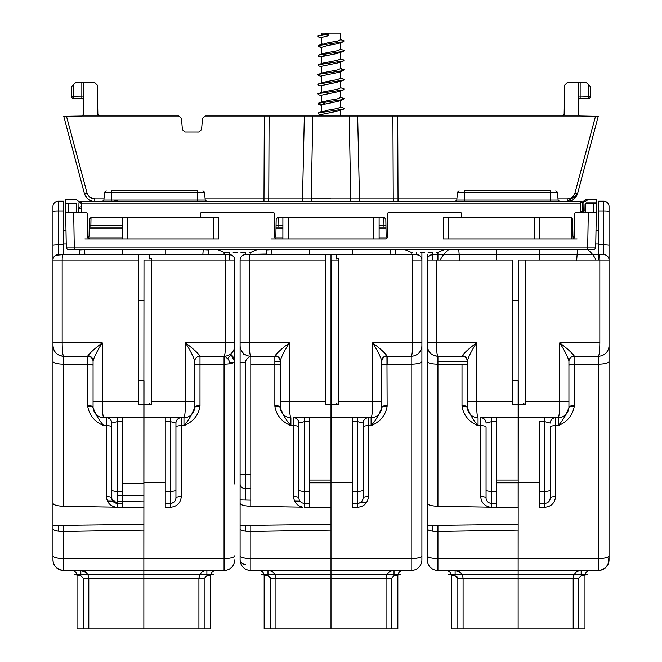 <?xml version="1.0" encoding="UTF-8"?>
<svg xmlns="http://www.w3.org/2000/svg" width="662" height="662" viewBox="0 0 662 662"><rect width="100%" height="100%" fill="white"/><g stroke="black" fill="none" stroke-linecap="round" stroke-linejoin="round"><path stroke-width="0.99" d="M587.649 574.74L518.139 574.74L587.649 574.74M609.04 360.153L609.04 368.817L609.04 360.153M518.28 380.642L518.139 570.462L598.34 570.462A10.691 10.691 0 0 0 609.04 559.762L609.04 206.519A5.346 5.346 0 0 0 603.686 201.174L598.34 201.174L598.34 254.647L603.686 254.647A5.346 5.346 0 0 1 609.04 259.992L609.04 206.519A5.346 5.346 0 0 0 603.686 201.174A5.346 5.346 0 0 1 609.04 206.519A5.346 5.346 0 0 0 603.686 201.174A5.346 5.346 0 0 1 609.04 206.519A5.346 5.346 0 0 0 603.686 201.174L603.686 210.938A5.346 0.463 0 0 1 609.04 211.401M598.34 230.583L595.999 230.583M595.767 243.947L598.34 243.947M518.139 482.615L539.53 482.615M545.099 503.269L544.876 503.269A5.346 5.346 0 0 0 550.221 497.923L550.221 427.031A5.346 1.382 -0 0 1 555.567 425.649A5.346 1.382 -0 0 0 550.221 427.031L550.221 497.923A5.346 1.382 0 0 1 555.567 496.541C554.888 502.988 551.322 506.554 544.876 507.233L539.53 507.233L539.53 491.386L539.53 507.233L544.876 507.233C551.322 506.554 554.888 502.988 555.567 496.541L555.567 425.649L558.24 425.649C567.301 421.843 572.638 415.422 574.268 406.377L574.285 405.64A5.346 1.382 0 0 0 568.931 407.031L568.931 360.922C567.549 356.322 564.487 350.306 559.729 342.866L559.729 401.685C559.638 411.359 559.142 416.704 558.24 417.722A10.691 10.691 0 0 0 568.931 407.031L568.931 401.685L525.76 401.685L525.76 259.992L599.83 259.992L599.83 342.866C599.739 350.926 599.242 355.386 598.34 356.23A10.691 10.691 0 0 0 609.04 345.539L609.04 259.992A5.346 5.346 0 0 0 603.686 254.647L518.139 254.647L598.34 254.647L598.34 259.992L598.34 254.647M544.876 417.722L544.876 491.386L539.53 491.386L539.53 421.686L544.876 421.686L544.876 491.386A5.346 1.382 0 0 0 550.221 489.996A5.346 1.382 0 0 1 544.876 491.386L544.876 503.269L539.53 503.269M544.876 421.686L550.221 423.068A5.346 5.346 0 0 1 555.567 417.722A5.346 5.346 0 0 0 550.221 423.068L544.876 421.686M539.53 421.686L539.53 491.386M523.485 403.696L525.719 404.358L525.76 401.685M518.28 404.358L525.711 404.358L525.711 259.992L518.28 259.992L518.139 417.722L558.24 417.722L555.567 417.722L555.567 425.649L558.24 425.649C563.064 420.064 566.622 414.023 568.923 407.511C566.622 414.023 563.064 420.064 558.24 425.649L558.24 417.722M574.285 405.64L574.086 355.767C571.678 352.532 566.887 348.229 559.729 342.866L599.83 342.866C599.739 350.926 599.242 355.386 598.34 356.23L598.34 558.571L518.139 558.571L518.139 578.48L573.201 578.48C573.664 573.606 576.321 570.934 581.162 570.462L581.162 575.808L578.439 578.48L578.439 628.9L573.201 628.9L573.201 578.48L578.439 578.48L578.439 628.9L584.976 628.9L578.439 628.9M574.285 356.23A5.346 5.346 0 0 0 568.931 361.576A5.346 5.346 0 0 1 574.285 356.23L598.34 356.23M609.04 484.021L609.04 559.762C608.353 566.217 604.795 569.775 598.34 570.462L598.34 558.571A10.691 2.764 0 0 0 609.04 555.799L609.04 527.837M456.722 576.321L457.839 578.48L455.117 575.808L455.117 570.462L460.744 572.804L455.117 570.462C459.949 570.925 462.606 573.598 463.086 578.48L463.086 628.9L518.139 628.9L518.139 578.48L518.139 628.9L573.201 628.9M584.976 575.808L584.976 628.9L584.976 575.808C585.316 572.58 587.095 570.801 590.322 570.462C587.095 570.801 585.316 572.58 584.976 575.808L581.162 575.808M598.34 258.122L598.34 259.992L598.34 258.122M609.04 506.149L609.04 361.394A10.691 2.764 0 0 1 598.34 364.158L574.285 364.158A5.346 1.382 0 0 0 568.931 365.54M574.268 406.377A5.346 1.382 2.6 0 0 568.923 407.511M598.34 210.938L603.686 210.938L603.686 254.647A5.346 5.346 0 0 1 609.04 259.992A5.346 5.346 0 0 0 603.686 254.647A5.346 5.346 0 0 1 609.04 259.992L599.83 259.992A5.346 0.745 90 0 0 599.085 254.647M451.194 574.74L448.629 574.74L451.194 574.74M427.247 555.799A10.691 2.764 180 0 0 437.938 558.571L437.938 525.297L437.938 531.437L437.938 525.297L437.938 531.437L518.139 530.08L518.139 558.571L437.938 558.571L437.938 570.462A10.691 10.691 0 0 1 427.247 559.762L427.247 528.847C427.925 530.502 431.492 531.371 437.938 531.437L437.938 570.462A10.691 10.691 0 0 1 427.247 559.762L427.247 497.766M512.793 380.642L518.139 380.642L518.139 480.033L496.757 480.033M432.592 259.992L432.592 254.647L518.139 254.647L437.938 254.647L437.938 252.239M443.904 254.2L437.938 254.299M427.247 254.489L427.247 259.992C427.156 257.137 428.935 255.358 432.592 254.647A5.346 5.346 0 0 0 427.247 259.992L436.448 259.992L436.448 342.866C436.539 350.926 437.036 355.386 437.938 356.23A10.691 10.691 0 0 1 427.247 345.539L427.247 259.992A5.346 5.346 0 0 1 432.592 254.647A5.346 5.346 0 0 0 427.247 259.992M496.757 417.722L496.757 421.686L491.403 421.686L491.403 491.386L496.757 491.386L496.757 417.722M491.187 503.269L496.757 503.269L496.757 491.386L496.757 507.233L491.403 507.166L491.403 503.269A5.346 5.346 0 0 1 486.057 497.923L486.057 427.031A5.346 1.382 180 0 0 480.711 425.649L478.038 425.649C468.986 421.843 463.64 415.422 462.018 406.377L462.002 405.64A5.346 1.382 180 0 1 467.347 407.031L467.347 360.922C468.729 356.322 471.799 350.306 476.549 342.866L476.549 401.685C476.648 411.359 477.145 416.704 478.038 417.722A10.691 10.691 0 0 1 467.347 407.031L467.347 401.685L512.793 401.685L512.793 404.358L518.139 404.358L518.139 417.722L480.711 417.722A5.346 5.346 0 0 1 486.057 423.068L491.403 421.686L491.403 491.386L496.757 491.386M436.448 259.992L512.793 259.992L512.793 401.685M462.002 405.64L462.002 364.158L437.938 364.158L437.938 356.23L462.002 356.23C465.552 357.033 465.552 357.033 462.002 356.23L462.192 355.767C464.608 352.532 469.391 348.229 476.549 342.866L427.247 342.866L427.247 362.693M496.757 482.797L518.139 482.797L518.139 507.622L490.046 507.15C484.319 505.917 481.208 502.375 480.711 496.541C481.208 502.375 484.319 505.917 490.046 507.15L437.938 506.273C431.492 505.983 427.925 504.998 427.247 503.319L427.247 345.539M463.086 628.9L457.839 628.9L457.839 578.48L518.139 578.48L518.139 570.462L437.938 570.462M518.139 524.304L427.247 525.429L427.247 559.762M457.839 628.9L451.302 628.9L451.302 575.808L451.302 628.9M445.956 570.462C449.184 570.801 450.963 572.58 451.302 575.808C450.963 572.58 449.184 570.801 445.956 570.462M486.057 497.923A5.346 1.382 180 0 0 480.711 496.541A5.346 1.382 180 0 1 486.057 497.923L486.065 498.147M462.002 364.158A5.346 1.382 180 0 1 467.347 365.54M462.002 356.23A5.346 5.346 0 0 1 467.347 361.576A5.346 5.346 0 0 0 462.002 356.23M462.192 355.767A5.346 5.164 180 0 1 467.347 360.922M427.247 360.608L427.247 369.545M427.247 353.591L427.247 351.712M427.247 365.441L427.247 361.394A10.691 2.764 180 0 0 437.938 364.158L437.938 506.273M427.247 355.453L427.247 361.766M427.247 364.555L427.247 359.987L427.247 364.555M427.247 359.905L427.247 362.768L427.247 359.905M427.247 450.499L427.247 449.018M427.247 448.894L427.247 446.353M427.247 474.935L427.247 482.424L427.247 474.935M427.247 468.514L427.247 472.254M427.247 477.252L427.247 474.629M427.247 392.194L427.247 389.57L427.247 392.194M427.247 493.463L427.247 499.901L427.247 493.463M437.938 356.247C431.442 355.618 427.875 352.052 427.247 345.547M437.938 254.647L437.938 259.992L437.938 254.647L437.938 259.992L437.938 254.647L432.592 254.647L432.592 252.28M432.592 531.156L432.592 525.363M448.629 574.74L518.139 574.74L448.629 574.74M411.201 254.647L411.201 252.239L411.201 254.647L416.547 254.647A5.346 5.346 0 0 1 421.893 259.992L421.893 252.321L421.893 259.992C421.984 257.137 420.204 255.358 416.547 254.647A5.346 5.346 0 0 1 421.893 259.992L421.893 362.693M336.346 403.696L338.58 404.358L338.572 259.992L331.141 259.992L331 480.033L331 404.358L331 417.722L371.101 417.722A10.691 10.691 0 0 0 381.792 407.031L381.792 360.922C380.41 356.322 377.348 350.306 372.59 342.866L372.59 401.685C372.499 411.359 372.003 416.704 371.101 417.722L368.428 417.722A5.346 5.346 0 0 0 363.082 423.068L363.082 497.923L363.082 423.068L357.737 421.686L363.082 423.068M416.547 252.28L416.547 254.647L411.946 254.647A5.346 0.745 90 0 1 412.691 259.992L421.893 259.992A5.346 5.346 0 0 0 416.547 254.647L331 254.647L336.346 254.705L336.346 258.834L338.572 258.395L338.621 259.992L338.58 404.358L331.141 404.358M352.391 503.269L352.391 491.386L352.391 507.233L357.737 507.233C364.183 506.554 367.749 502.988 368.428 496.541A5.346 1.382 0 0 0 363.082 497.923C362.743 501.151 360.955 502.93 357.737 503.269L352.391 503.269L352.391 507.233L357.737 507.233C364.183 506.554 367.749 502.988 368.428 496.541L368.428 425.649L371.101 425.649C380.154 421.843 385.499 415.422 387.129 406.377L386.947 355.767C384.531 352.532 379.748 348.229 372.59 342.866L412.691 342.866C412.6 350.926 412.103 355.386 411.201 356.23A10.691 10.691 0 0 0 421.893 345.539L421.893 342.866L412.691 342.866L412.691 259.992L421.893 259.992M386.947 355.767A5.346 5.164 0 0 0 381.792 360.922M421.893 361.394A10.691 2.764 0 0 1 411.201 364.158L387.146 364.158A5.346 1.382 0 0 0 381.792 365.54A5.346 1.382 0 0 1 387.146 364.158L387.146 356.23L411.201 356.23L411.201 558.571A10.691 2.764 0 0 0 421.893 555.799L421.893 345.539M421.893 365.656L421.893 364.729M421.893 362.718L421.893 368.817M309.609 480.033L331 480.033L331 570.462L411.201 570.462A10.691 10.691 0 0 0 421.893 559.762L421.893 555.799A10.691 2.764 0 0 1 411.201 558.571L411.201 570.462A10.691 10.691 0 0 0 421.893 559.762L421.893 555.799M421.893 368.486L421.893 365.714M387.146 356.23A5.346 5.346 0 0 0 381.792 361.576A5.346 5.346 0 0 1 387.146 356.23A5.346 5.346 0 0 0 381.792 361.576M338.621 401.685L381.792 401.685L381.792 407.031A5.346 1.382 0 0 1 387.146 405.64M331 482.615L352.391 482.615M368.428 417.722L368.428 425.649A5.346 1.382 -0 0 0 363.082 427.031A5.346 1.382 -0 0 1 368.428 425.649L371.101 425.649C380.154 421.843 385.499 415.422 387.129 406.377A5.346 1.382 2.6 0 0 381.784 407.511C379.483 414.023 375.925 420.064 371.101 425.649L371.101 417.722M352.391 491.386L352.391 421.686L357.737 421.686L357.737 491.386L352.391 491.386L352.391 421.686L357.737 421.686L357.737 417.722M363.082 489.996A5.346 1.382 0 0 1 357.737 491.386L357.737 503.269A5.346 5.346 0 0 0 363.082 497.923L362.933 499.181M386.054 628.9L275.946 628.9L331 628.9L331 570.462L250.799 570.462A10.691 10.691 0 0 1 240.107 559.762L240.107 528.847C240.786 530.502 244.344 531.371 250.799 531.437L250.799 525.297L250.799 531.437L250.799 525.297L250.799 531.437L250.799 525.297L250.799 531.437L331 530.08L331 578.48L386.054 578.48C386.525 573.606 389.182 570.934 394.022 570.462L394.022 575.808L391.3 578.48L391.3 628.9L386.054 628.9L386.054 578.48L391.3 578.48L391.3 628.9L331 628.9L331 578.48L275.946 578.48L275.946 628.9L264.163 628.9L264.163 575.808C263.824 572.58 262.044 570.801 258.817 570.462C262.044 570.801 263.824 572.58 264.163 575.808L267.978 575.808L267.978 570.462C272.81 570.925 275.466 573.598 275.946 578.48L270.7 578.48L267.978 575.808M397.837 575.808L397.837 628.9L397.837 575.808L394.022 575.808L397.837 575.808C398.176 572.58 399.956 570.801 403.183 570.462M325.654 259.992L325.654 254.705L325.654 259.992L249.309 259.992L249.309 342.866L240.107 342.866L240.107 499.901L250.799 500.133L240.107 499.901L240.107 503.319L240.107 259.992A5.346 5.346 0 0 1 245.453 254.647L331 254.647L331 404.358L325.654 404.358L325.654 259.992L249.309 259.992L249.309 342.866C249.4 350.926 249.897 355.386 250.799 356.23L250.799 506.273C244.344 505.983 240.786 504.998 240.107 503.319L240.107 559.762A5.346 4.634 180 0 0 245.453 564.396M294.573 501.068L300.027 501.184L294.573 501.068M331 524.304L240.107 525.429L240.107 559.762L240.107 484.021A5.346 4.634 180 0 0 245.453 488.655L245.453 362.693A5.346 5.346 0 0 1 247.282 358.672L250.095 356.214M304.048 503.269L309.609 503.269L309.609 507.233L304.263 507.166L304.263 503.269A5.346 5.346 0 0 1 298.918 497.923L298.918 423.068L298.926 498.147M331 507.622L308.07 507.233L331 507.622L331 482.797L309.609 482.797M244.386 354.096L243.765 354.642L244.386 354.096M266.505 254.026L250.799 254.299L266.505 254.026M250.799 570.462L250.799 531.437L250.799 570.462A10.691 10.691 0 0 1 240.107 559.762M250.799 474.762L245.453 474.762L245.453 362.693L240.107 362.693L240.107 484.021M245.453 252.28L245.453 254.647L250.799 254.647L250.799 252.239M250.799 364.158L274.854 364.158L274.854 356.23L250.799 356.23L274.854 356.23L275.053 355.767C277.469 352.532 282.252 348.229 289.41 342.866L289.41 401.685C289.501 411.359 289.997 416.704 290.899 417.722A10.691 10.691 0 0 1 280.208 407.031L280.208 401.685L280.208 407.031A5.346 1.382 180 0 0 274.854 405.64L274.854 364.158A5.346 1.382 180 0 1 280.208 365.54M274.871 406.377A5.346 1.382 177.4 0 1 280.216 407.511C282.517 414.023 286.075 420.064 290.899 425.649C281.847 421.843 276.501 415.422 274.871 406.377L274.854 405.64M293.572 496.541C294.069 502.375 297.18 505.917 302.906 507.15L250.799 506.273L302.906 507.15C297.18 505.917 294.069 502.375 293.572 496.541L293.572 425.649L290.899 425.649L293.572 425.649A5.346 1.382 180 0 1 298.918 427.031L298.918 497.923A5.346 1.382 180 0 0 293.572 496.541L293.572 417.722A5.346 5.346 0 0 1 298.918 423.068L304.263 421.686L304.263 491.386A5.346 1.382 180 0 1 298.918 489.996M274.854 356.23A5.346 5.346 0 0 1 280.208 361.576A5.346 5.346 0 0 0 274.854 356.23C278.412 357.033 278.412 357.033 274.854 356.23L275.053 355.767C277.469 352.532 282.252 348.229 289.41 342.866C284.652 350.306 281.59 356.322 280.208 360.922L280.208 401.685L325.654 401.685M304.263 417.722L304.263 421.686L309.609 421.686L304.263 421.686L304.263 417.722M304.263 503.269L304.263 491.386L309.609 491.386L309.609 507.233L309.609 417.722M331 404.358L331 417.722L293.572 417.722M461.621 217.566L461.546 213.272L460.479 212.221L388.66 212.221L387.593 213.272L387.162 237.906L386.095 238.957L379.119 238.957L379.119 217.566L277.767 217.566L282.881 217.566L282.881 238.957L271.354 238.957L275.905 238.957L274.838 237.906L274.407 213.272L273.34 212.221L201.521 212.221L200.454 213.272L200.379 217.566M266.538 254.647L266.29 249.93L271.635 249.648L272.024 254.647M395.462 254.647L395.719 249.648L395.462 254.647M390.365 249.648L389.976 254.647M117.124 417.722L117.124 491.386L122.47 491.386L122.47 503.269L122.47 421.686L117.124 421.686L111.779 423.068L111.787 498.147M122.47 417.722L122.47 421.686L122.47 417.722M116.901 503.269L122.47 503.269L122.47 507.233L117.124 507.166L117.124 503.269A5.346 5.346 0 0 1 111.779 497.923L111.779 423.068A5.346 5.346 0 0 0 106.433 417.722A5.346 5.346 0 0 1 111.779 423.068M143.861 495.606L117.124 495.606M224.062 254.647L224.062 252.239L224.062 254.647L229.408 254.647A5.346 5.346 0 0 1 234.753 259.992C234.845 257.137 233.065 255.358 229.408 254.647L138.515 254.705L138.515 259.992L62.17 259.992L138.515 259.992L138.515 254.705L138.515 404.358L143.861 404.358L143.861 417.722L103.76 417.722A10.691 10.691 0 0 1 93.069 407.031L93.069 360.922C94.451 356.322 97.513 350.306 102.271 342.866C97.513 350.306 94.451 356.322 93.069 360.922A5.346 5.164 180 0 0 87.914 355.767C90.322 352.532 95.113 348.229 102.271 342.866L102.271 401.685C102.362 411.359 102.858 416.704 103.76 417.722L106.433 417.722L106.433 425.649L103.76 425.649C94.699 421.843 89.362 415.422 87.732 406.377L87.715 364.158L63.66 364.158A10.691 2.764 180 0 1 52.96 361.394L52.96 206.519A5.346 5.346 0 0 1 58.314 201.174L63.66 201.174L63.66 254.647L58.314 254.647A5.346 5.346 0 0 0 52.96 259.992L52.96 206.519M138.515 401.685L93.069 401.685L93.069 407.031A5.346 1.382 180 0 0 87.715 405.64L87.715 356.23L63.66 356.23L87.715 356.23L87.914 355.767C90.322 352.532 95.113 348.229 102.271 342.866L62.17 342.866C62.261 350.926 62.758 355.386 63.66 356.23A10.691 10.691 0 0 1 52.96 345.539L52.96 211.401A5.346 0.463 180 0 1 58.314 210.938A5.346 0.463 180 0 0 52.96 211.401M55.898 255.218L62.915 254.647A5.346 0.745 90 0 0 62.17 259.992L52.96 259.992L52.96 243.947M52.96 355.453L52.96 365.565L52.96 355.453M52.96 364.555L52.96 359.987L52.96 364.555M52.96 359.905L52.96 362.768L52.96 359.905M52.96 450.499L52.96 449.018L52.96 450.499M52.96 448.894L52.96 446.353L52.96 448.894M143.861 524.304L52.96 525.429L52.96 559.762L52.96 528.847C53.647 530.502 57.205 531.371 63.66 531.437L63.66 525.297L63.66 531.437L143.861 530.08L143.861 570.462L63.66 570.462A10.691 10.691 0 0 1 52.96 559.762L52.968 559.986M52.96 497.766L52.96 493.463L52.96 497.766M58.314 201.174L58.314 210.938L63.66 210.938L58.314 210.938L58.314 254.647A5.346 5.346 0 0 0 52.96 259.992L52.96 254.489L52.96 259.992A5.346 5.346 0 0 1 58.314 254.647A5.346 5.346 0 0 0 52.96 259.992L62.17 259.992L62.17 342.866L52.96 342.866M52.96 484.021L52.96 555.799A10.691 2.764 180 0 0 63.66 558.571L143.861 558.571L143.861 578.48L88.799 578.48L88.799 628.9L77.024 628.9L88.799 628.9L88.799 578.48L83.561 578.48L83.561 628.9L83.561 578.48L80.838 575.808L77.024 575.808L77.024 628.9L83.561 628.9M115.767 507.15L117.124 507.166L115.767 507.15C110.041 505.917 106.93 502.375 106.433 496.541C106.93 502.375 110.041 505.917 115.767 507.15L63.66 506.273C57.205 505.983 53.647 504.998 52.96 503.319L52.96 345.547C53.597 352.052 57.164 355.618 63.66 356.247L63.66 364.158A10.691 2.764 180 0 1 52.96 361.394L52.96 345.547M52.96 474.935L52.96 482.424L52.96 474.935M52.96 468.514L52.96 472.254L52.96 468.514M52.96 477.252L52.96 474.629L52.96 477.252M52.96 392.194L52.96 389.57L52.96 392.194M106.433 496.541L106.433 425.649A5.346 1.382 180 0 1 111.779 427.031L111.779 497.923L111.928 499.181L117.124 503.269A5.346 5.346 0 0 1 111.779 497.923A5.346 1.382 180 0 0 106.433 496.541L106.433 425.649M143.861 507.622L117.124 507.166M107.434 501.068L112.888 501.184L107.434 501.068M117.124 501.275L143.861 501.846L117.124 501.275M86.465 572.804L80.838 570.462C85.671 570.925 88.327 573.598 88.799 578.48M216.044 570.462C212.816 570.801 211.037 572.58 210.698 575.808L210.698 628.9L143.861 628.9L143.861 578.48L143.861 628.9L88.799 628.9M77.024 575.808L77.024 628.9L77.024 575.808C76.684 572.58 74.905 570.801 71.678 570.462M83.561 578.48L80.838 575.808L80.838 570.462M122.47 483.318L143.861 483.318L122.47 483.31M138.515 380.642L143.861 380.642L143.861 482.615L165.243 482.615M63.66 525.297L63.66 558.571L143.861 558.571L143.993 380.642M63.66 230.583L66.001 230.583L63.66 230.583M63.436 570.454L63.66 570.462A10.691 10.691 0 0 1 52.96 559.762L53.192 561.972M117.124 421.686L117.124 503.269L122.47 503.269L122.47 507.233M198.914 628.9L198.914 578.48C199.386 573.606 202.042 570.934 206.883 570.462L206.883 575.808L204.161 578.48L204.161 628.9L198.914 628.9L198.914 578.48C199.386 573.606 202.042 570.934 206.883 570.462M149.207 403.696L151.441 404.358L151.482 259.992L225.552 259.992L225.552 342.866C225.461 350.926 224.964 355.386 224.062 356.23L224.062 570.462L143.861 570.462L143.861 578.48L204.161 578.48M170.597 417.722L170.597 421.686L175.943 423.068L175.943 497.923L175.943 423.068A5.346 5.346 0 0 1 181.289 417.722L183.962 417.722A10.691 10.691 0 0 0 194.653 407.031L194.653 360.922C193.271 356.322 190.201 350.306 185.451 342.866L185.451 401.685C185.352 411.359 184.855 416.704 183.962 417.722A10.691 10.691 0 0 0 194.653 407.031L194.653 401.685L194.653 407.031A5.346 1.382 0 0 1 199.998 405.64L199.998 356.23A5.346 5.346 0 0 0 194.653 361.576A5.346 5.346 0 0 1 199.998 356.23L199.808 355.767C197.392 352.532 192.609 348.229 185.451 342.866L185.451 401.685L151.482 401.685L194.653 401.685L194.653 360.922M170.597 507.233C177.044 506.554 180.61 502.988 181.289 496.541C180.61 502.988 177.044 506.554 170.597 507.233L165.243 507.233L170.597 507.233L170.597 503.269L165.243 503.269L165.243 507.233L165.243 421.686L170.597 421.686L170.597 491.386A5.346 1.382 0 0 0 175.943 489.996L175.943 423.068L170.597 421.686L170.597 491.386A5.346 1.382 0 0 0 175.943 489.996L175.943 497.923C175.604 501.151 173.816 502.93 170.597 503.269A5.346 5.346 0 0 0 175.943 497.923L175.943 427.031A5.346 1.382 -0 0 1 181.289 425.649L183.962 425.649C193.014 421.843 198.36 415.422 199.982 406.377L199.998 364.158A5.346 1.382 0 0 0 194.653 365.54M199.998 364.158L224.062 364.158A10.691 2.764 0 0 0 234.753 361.394L234.753 345.539A10.691 10.691 0 0 1 224.062 356.23L199.998 356.23L224.062 356.23A10.691 10.691 0 0 0 234.753 345.539L234.753 259.992A5.346 5.346 0 0 0 229.408 254.647A5.346 5.346 0 0 1 234.753 259.992L151.482 259.992L151.433 258.395L149.207 258.834L149.207 254.705L143.861 254.647L224.807 254.647A5.346 0.745 90 0 1 225.552 259.992M181.289 417.722L181.289 496.541L181.289 425.649L183.962 425.649C193.014 421.843 198.36 415.422 199.982 406.377A5.346 1.382 2.6 0 0 194.645 407.511C192.344 414.023 188.778 420.064 183.962 425.649L183.962 417.722L103.76 417.722M165.243 417.722L165.243 421.686L165.243 417.722M143.993 404.358L151.433 404.358L151.433 259.992L143.993 259.992L143.861 417.722M234.753 345.539L234.753 342.866L185.451 342.866L234.753 342.866L234.753 362.693M213.371 574.74L143.861 574.74L213.371 574.74M233.496 362.693L229.408 362.693L229.408 363.786L229.408 362.693A5.346 5.346 0 0 0 227.579 358.672L224.766 356.214M230.475 354.096L231.096 354.642L227.579 358.672L231.096 354.642L230.475 354.096M229.408 259.992L229.408 252.28M127.816 238.957L218.717 238.957L218.717 217.566L127.816 217.566L127.816 238.957L84.86 238.957M585.465 210.888L585.589 203.921L585.44 212.221L585.589 203.921L586.118 203.4L596.479 203.4L593.806 203.4L593.649 212.221L596.321 212.221L595.717 247.017L596.321 212.221L588.303 212.221L587.699 247.017L66.283 247.017L65.679 212.221L66.283 247.017L65.679 212.221L66.283 247.017L65.679 212.221L66.283 247.017L65.679 212.221L86.201 212.221L87.268 213.272L87.698 237.906L89.569 238.957M224.062 364.158L224.062 570.462A10.691 10.691 0 0 0 234.753 559.762L234.753 559.986M234.753 484.021L234.753 361.394M224.286 570.454L224.062 570.462A10.691 10.691 0 0 0 234.753 559.762M234.753 365.656L234.753 364.729M234.753 362.718L234.753 368.817M234.753 368.486L234.753 365.714M56.096 567.326L59.563 569.643L63.66 570.462L63.66 558.571A10.691 2.764 180 0 1 52.96 555.799M275.946 628.9L264.163 628.9M261.49 574.74L331 574.74L261.49 574.74M245.453 500.017L245.453 488.655L250.799 488.655M366.491 502.681L360.36 502.582M400.51 574.74L331 574.74L400.51 574.74M394.022 575.808L391.3 578.48M397.837 628.9L391.3 628.9M250.799 356.247L250.799 356.23A10.691 10.691 0 0 1 240.107 345.539L240.107 342.866L249.309 342.866C249.4 350.926 249.897 355.386 250.799 356.23M68.956 249.648L593.044 249.648A2.673 2.673 -146.3 0 0 595.717 247.017L596.321 212.221L595.717 247.017L587.699 247.017L587.699 249.648L68.956 249.648A2.673 2.673 -166.9 0 1 66.283 247.017L587.699 247.017L588.303 212.221L575.799 212.221L574.732 213.272L574.302 237.906L573.234 238.957L577.14 238.957L534.184 238.957L534.184 217.566L448.629 217.566L448.629 238.957L539.53 238.957L539.53 217.566L539.53 238.957M577.512 249.648L576.668 260.34M459.61 260.34L458.774 249.648M595.957 259.992A26.737 26.737 0 0 0 587.649 249.648M448.629 249.648A26.737 26.737 0 0 0 440.329 259.992M208.323 254.647L208.571 249.93L203.226 249.648L202.837 254.647M84.885 254.647L84.488 249.648L79.15 249.93L79.399 254.647M66.233 243.947L63.66 243.947L66.233 243.947M138.515 300.325L143.993 300.325M512.793 300.325L518.28 300.325M181.289 496.541A5.346 1.382 0 0 0 175.943 497.923M165.243 503.269L165.243 421.686M87.732 406.377A5.346 1.382 177.4 0 1 93.077 407.511C95.378 414.023 98.936 420.064 103.76 425.649C94.699 421.843 89.362 415.422 87.732 406.377M93.069 401.685L93.069 407.031M93.069 365.54A5.346 1.382 180 0 0 87.715 364.158L63.66 364.158L63.66 506.273M87.914 355.767L87.715 356.23A5.346 5.346 0 0 1 93.069 361.576M122.47 491.386L122.47 421.686M462.018 406.377A5.346 1.382 177.4 0 1 467.355 407.511C469.656 414.023 473.222 420.064 478.038 425.649C468.986 421.843 463.64 415.422 462.018 406.377M480.711 496.541L480.711 425.649A5.346 1.382 180 0 1 486.057 427.031M486.057 423.068A5.346 5.346 0 0 0 480.711 417.722L480.711 425.649L478.038 425.649L478.038 417.722M496.757 503.269L496.757 507.233L495.209 507.233M490.046 507.15L491.403 507.166M491.403 417.722L491.403 421.686M555.567 496.541A5.346 1.382 0 0 0 550.221 497.923L550.221 489.996M583.189 212.221L583.032 203.102L583.189 212.221M583.205 213.007L583.181 211.435L583.205 213.007M572.729 225.618L571.612 225.618L572.729 225.618M276.029 227.19L282.881 227.19L276.029 227.19L278.015 227.19L278.015 225.618L276.054 225.618M385.971 227.19L379.119 227.19L385.971 227.19L383.985 227.19L383.985 225.618L379.119 225.618M571.612 227.19L572.762 227.19M89.238 227.19L122.47 227.19L90.868 227.19L90.868 225.618L89.271 225.618M81.575 206.875L80.483 206.875A1.605 1.605 0 0 0 78.877 208.447L78.968 203.102L78.877 208.447A1.605 1.605 0 0 1 80.483 206.875A1.605 1.605 0 0 0 78.877 208.447L78.811 212.221M78.968 203.102L80.574 201.529A1.605 1.605 0 0 0 78.968 203.102A1.605 1.605 0 0 1 80.574 201.529L78.968 203.102M205.22 200.065L204.541 192.294L197.326 192.294L197.326 190.83C203.995 190.83 203.995 190.83 197.326 190.83L111.779 190.83C105.109 190.83 105.109 190.83 111.779 190.83L111.779 200.065L205.22 200.065L206.817 201.529M558.116 200.065L557.437 192.294L550.221 192.294L550.221 190.83C556.891 190.83 556.891 190.83 550.221 190.83L464.674 190.83C458.005 190.83 458.005 190.83 464.674 190.83L464.674 192.294L457.459 192.294L456.78 200.065L464.674 200.065L464.674 192.294L550.221 192.294L550.221 200.065L558.116 200.065L559.713 201.529M81.484 212.221L81.641 201.529L80.574 201.529L581.426 201.529L580.359 201.529L581.426 201.529L580.359 201.529L581.426 201.529L581.426 202.315L580.359 202.315M387.733 237.881L386.136 236.309L385.83 219.139L384.233 217.566L379.119 217.566L384.465 217.566L379.119 217.566M571.016 217.566L572.622 219.139L572.92 236.309L574.525 237.881M81.641 201.529L80.574 201.529L80.574 203.102L580.359 203.102L580.516 212.221M127.816 217.566L90.984 217.566L89.378 219.139L89.08 236.309L87.475 237.881M282.881 217.566L277.535 217.566L276.17 219.139L275.864 236.309L274.267 237.881M580.359 203.102L580.359 201.529M66.117 237.567L65.521 203.4L66.117 237.567M65.521 203.4L65.455 199.386L65.521 203.4L75.882 203.4L76.411 203.921L76.535 210.888M74.309 199.386A5.346 5.346 0 0 1 78.894 201.976A5.346 5.346 0 0 0 74.309 199.386L65.455 199.386L74.309 199.386M68.194 203.4L75.882 203.4L68.194 203.4L68.352 212.221L65.679 212.221L68.352 212.221M76.411 203.921L76.56 212.221L76.411 203.921M580.508 211.435L582.378 211.435L582.229 203.102L581.426 202.315M583.032 203.102L581.426 201.529A1.605 1.605 176 0 1 583.032 203.102M588.303 212.221L576.337 212.221M587.699 249.648L593.044 249.648A2.673 2.673 -146.3 0 0 595.717 247.017M84.091 249.648L83.28 249.648M582.237 203.424L583.106 201.976L582.237 203.424M582.37 210.88L584.935 210.88L585.051 203.913L586.118 202.862L596.487 202.862L596.479 203.4L596.545 199.386L596.536 199.924L587.691 199.924L583.561 202.258L582.254 204.434M596.479 203.4L595.883 237.567L596.479 203.4M587.691 199.386L596.545 199.386L587.691 199.386A5.346 5.346 0 0 0 583.106 201.976A5.346 5.346 0 0 1 587.691 199.386M571.612 238.957L571.612 217.566L443.283 217.566L443.283 238.957L448.629 238.957L443.283 238.957L443.283 217.566L448.629 217.566L448.629 238.957L534.184 238.957M379.119 238.957L373.773 238.957L373.773 217.566M288.227 217.566L288.227 238.957L282.881 238.957M288.227 238.957L373.773 238.957M122.47 238.957L122.47 217.566L95.742 217.566M213.371 238.957L213.371 217.566M571.612 217.566L534.184 217.566M596.487 202.862L596.536 199.924M385.946 225.618L383.985 225.618L383.852 217.566M78.877 208.447L81.55 208.431M571.612 237.881L574.302 237.881M274.838 237.881L282.881 237.881M379.119 237.881L387.162 237.881M87.698 237.881L122.47 237.881M231.096 354.642A10.691 10.691 0 0 1 234.704 361.659L231.096 354.642M229.408 362.693A5.346 5.346 0 0 0 227.579 358.672M199.527 575.402L198.914 578.48M210.698 628.9L204.161 628.9M74.351 574.74L143.861 574.74L74.351 574.74M63.66 364.158L63.66 356.247L71.678 356.23M309.609 491.386L309.609 421.686M280.216 407.511C282.517 414.023 286.075 420.064 290.899 425.649L290.899 417.722M411.946 254.647L250.054 254.647A5.346 0.745 90 0 0 249.309 259.992L240.107 259.992A5.346 5.346 0 0 1 245.453 254.647L250.054 254.647M240.107 369.545L240.107 351.712L240.107 369.545M240.107 355.453L240.107 369.189L240.107 355.453M240.107 351.712L240.107 360.625L240.107 351.712M240.107 390.497L240.107 397.539L240.107 390.497M240.107 385.59L240.107 393.369L240.107 385.59M240.107 393.261L240.107 383.811L240.107 393.261M240.107 454.604L240.107 436.771L240.107 454.604M240.107 440.52L240.107 454.248L240.107 440.52M240.107 436.771L240.107 445.692L240.107 436.771M240.107 472.974L240.107 475.109L240.107 472.974M240.107 475.556L240.107 468.514L240.107 475.556M240.107 383.323L240.107 489.466L240.107 383.323M240.107 474.935L240.107 482.598L240.107 474.935M240.107 468.87L240.107 479.031L240.107 468.87M240.107 475.291L240.107 482.598L240.107 475.291M240.107 447.206L240.107 440.156L240.107 447.206M240.107 383.811L240.107 393.973L240.107 383.811M240.107 390.232L240.107 397.539L240.107 390.232M240.107 360.451L240.107 369.007L240.107 360.451M240.107 361.518L240.107 369.007L240.107 361.518M269.583 576.321L270.7 578.48L270.7 628.9M368.428 496.541A5.346 1.382 0 0 0 363.082 497.923M352.391 417.722L352.391 421.686L352.391 417.722M386.666 575.402L386.054 578.48M249.309 342.866L289.41 342.866C284.652 350.306 281.59 356.322 280.208 360.922A5.346 5.164 180 0 0 275.053 355.767M240.107 555.799A10.691 2.764 180 0 0 250.799 558.571L411.201 558.571L411.201 570.462M62.915 254.647L143.861 254.647M63.66 254.647L63.66 210.938M573.805 575.402L573.201 578.48C573.664 573.606 576.321 570.934 581.162 570.462M573.201 578.48L578.439 578.48M52.96 525.429L52.96 559.762M52.96 503.319L52.96 361.394M602.437 569.643L605.904 567.326L608.221 563.858L609.04 555.799M609.04 361.394L609.04 342.866M267.556 201.529A2.673 1.192 -90 0 0 268.755 198.898L269.095 115.974L312.778 115.974L311.248 198.857L331 198.857M558.008 198.898L567.218 198.898L567.218 201.529C571.827 201.662 575.27 199.022 577.545 193.602L598.249 116.322L579.862 115.974L578.563 114.402L578.563 82.56L567.334 82.56L564.661 85.183L564.148 114.402L562.543 115.974L357.654 115.974L359.491 198.898L205.121 198.898M394.444 201.529A2.673 1.192 -90 0 1 393.245 198.898L359.491 198.898A2.673 1.192 -90 0 0 360.691 201.529L349.768 201.529A2.673 0.985 -90 0 0 350.752 198.857L349.222 115.974L357.654 115.974M63.751 116.322L84.455 193.602L63.751 116.322L81.865 116.007L83.437 114.402L83.437 82.56L94.666 82.56L97.339 85.183L97.852 114.402L99.457 115.974L178.773 115.974L181.438 118.415L182.422 129.686L181.438 118.415A2.673 2.673 0 0 0 181.421 118.308M68.823 135.238L84.455 193.602L87.036 192.956L66.49 116.272M89.949 197.276L94.782 198.898C90.917 198.716 88.336 196.73 87.036 192.956L87.301 193.767M263.973 201.529L264.312 115.974L205.195 115.974A2.673 2.673 0 0 0 205.079 115.982M114.038 200.09L119.392 201.529L114.038 200.09M103.992 198.898L94.782 198.898L94.782 201.529C89.56 201.207 86.118 198.567 84.455 193.602C86.73 199.022 90.173 201.662 94.782 201.529L93.896 201.488M430.068 115.974L429.415 115.974M431.649 115.974L429.514 115.974L431.649 115.974M229.093 115.974L229.648 115.974M232.296 115.974L233.372 115.974L232.296 115.974M202.539 118.308A2.673 2.673 0 0 0 202.531 118.415L205.195 115.974M182.422 129.686L184.963 132.011L198.89 132.019L201.554 129.578L198.89 132.019L201.554 129.578L202.531 118.415M83.437 100.202L83.437 100.177A1.605 1.605 0 0 0 81.865 98.572L81.84 96.966L81.865 98.572L73.25 98.423A1.605 1.605 0 0 1 71.678 96.817L71.678 86.565L74.905 83.338A2.673 2.673 0 0 1 76.792 82.56L83.437 82.56M82.138 115.974L99.457 115.974A1.605 1.605 0 0 1 99.341 115.974M71.678 86.565L71.678 96.817L73.283 96.817L73.25 98.423M73.283 84.968L73.283 96.817L83.437 96.966M297.114 115.974L296.104 115.974M296.766 115.974L296.079 115.974M265.528 115.974L265.992 115.974M241.489 115.974L242.267 115.974M245.627 115.974L243.252 115.974M289.791 115.974L290.626 115.974L289.791 115.974M269.095 115.974L264.312 115.974M304.346 115.974L302.509 198.898A2.673 1.192 -90 0 1 301.309 201.529L312.232 201.529A2.673 0.985 90 0 1 311.248 198.857M349.222 115.974L312.778 115.974M303.626 115.974L297.081 115.974M364.919 115.974L358.374 115.974M365.929 115.974L365.234 115.974M365.896 115.974L364.886 115.974M373.765 115.974L372.507 115.974M371.539 115.974L372.209 115.974M396.008 115.974L396.472 115.974M578.563 100.202L578.563 100.177A1.605 1.605 0 0 1 580.135 98.572L588.75 98.423L588.717 96.817L590.322 96.817L590.322 86.565L587.095 83.338A2.673 2.673 0 0 0 585.208 82.56L580.16 82.56L580.135 98.572L580.16 96.966L578.563 96.966M589.859 97.943A1.605 1.605 0 0 0 590.322 96.817A1.605 1.605 0 0 1 588.75 98.423A1.605 1.605 0 0 0 590.322 96.817M580.152 97.513L580.16 97.057M578.563 99.598L578.563 98.539L578.563 99.598M578.563 82.56L580.16 82.56M579.862 115.974L562.543 115.974A1.605 1.605 0 0 0 562.659 115.974M577.537 193.627L577.264 194.496M577.521 193.676L573.201 199.692M593.177 135.238L577.545 193.602C575.882 198.567 572.44 201.207 567.218 201.529L567.26 201.529M598.249 116.322L595.287 127.394M594.162 131.581L593.715 133.252M428.099 252.321L432.766 252.321M436.299 252.321L437.64 252.272M432.716 252.305L428.835 252.305M420.304 252.305L424.574 252.321M412.848 252.321L412.153 252.305M240.96 252.321L245.627 252.321M249.152 252.321L250.493 252.272M245.577 252.305L241.696 252.305M225.014 252.305L227.885 252.321M229.284 252.305L225.701 252.321M233.165 252.305L237.426 252.321M340.433 106.888L344.066 108.22L343.603 109.073L337.33 111.166L321.773 114.369L321.567 115.974M321.567 44.635L328.112 42.724L337.33 41.118L340.433 39.828L340.433 33.1L328.112 33.1L326.904 34.441L328.112 35.773L328.112 33.1L321.567 33.1L321.567 34.705M340.433 39.521L344.066 40.854L343.603 41.698L337.33 43.791L328.112 45.397L321.567 47.316M340.433 42.856L340.433 49.451L337.33 50.742L322.485 53.605L321.567 54.259L324.926 55.608M340.433 49.145L344.066 50.477L343.603 51.322L337.33 53.415L321.773 56.626L321.567 63.577M340.433 52.488L340.433 59.075L337.33 60.366L322.485 63.229L321.6 64.024M340.433 58.769L344.066 60.101L343.603 60.945L337.33 63.039L321.773 66.25L321.567 73.201M340.433 62.112L340.433 68.699L337.33 69.99L322.485 72.853L317.934 74.541L318.397 75.385L321.567 76.544M340.417 71.264L337.33 72.663L321.773 75.873L321.567 82.824M340.433 71.372L340.433 78.323L337.33 79.614L322.485 82.477L317.934 84.165L318.397 85.009L321.567 86.168M340.417 80.888L337.33 82.295L321.773 85.497L321.567 92.448M340.433 80.996L340.433 87.947L337.33 89.246L322.485 92.109L317.934 93.789L318.397 94.633L321.567 95.791M340.433 87.641L344.066 88.973L343.603 89.817L337.33 91.919L321.773 95.121L321.567 102.387L324.926 103.727M340.433 90.984L340.433 97.571L337.33 98.87L328.112 100.467L321.567 102.387M340.433 97.264L344.066 98.597L343.603 99.449L337.33 101.543L321.773 104.745L321.567 112.01L324.926 113.351M340.433 100.607L340.433 107.194L337.33 108.494L328.112 110.091L321.567 112.01M328.112 33.1L317.934 36.038L318.397 36.89L321.583 37.577M328.112 35.773L321.773 37.378L321.567 44.329M326.904 34.441L318.273 35.897M343.603 41.698L318.273 45.521L318.397 46.514L321.583 47.209M343.603 51.322L318.273 55.145L318.397 56.138L321.583 56.833M343.603 60.945L318.273 64.777L318.397 65.761L321.567 66.92M340.4 68.84L344.066 69.725L343.603 70.569L318.273 74.401M340.4 78.464L344.066 79.349L343.603 80.193L318.273 84.024M343.603 89.817L318.273 93.648M343.603 99.449L318.273 103.272L318.397 104.257L321.583 104.952M343.603 109.073L318.273 112.896L318.397 113.881L321.583 114.576M598.34 244.882L603.686 244.882A5.346 0.463 0 0 1 609.04 245.345M455.117 575.808L451.302 575.808M280.2 361.394L274.854 361.394M117.124 491.386A5.346 1.382 180 0 1 111.779 489.996M234.753 555.799A10.691 2.764 0 0 1 224.062 558.571L143.861 558.571M240.107 474.762L245.453 474.762M245.453 531.156L245.453 525.363M467.347 361.394L437.938 361.394M170.597 503.269L170.597 491.386L165.243 491.386M491.403 503.269L491.403 491.386A5.346 1.382 180 0 1 486.057 489.996M544.876 507.233L544.876 503.269M197.326 201.529L197.326 192.294L104.563 192.294L103.884 200.065L111.779 200.065L111.779 201.529M464.674 201.529L464.674 200.065L550.221 200.065L550.221 201.529M73.697 212.221L74.301 249.648M282.881 225.618L278.015 225.618L278.148 217.566M91.008 217.566L90.868 225.618L122.47 225.618M572.787 228.771L571.612 228.771M386.004 228.771L379.119 228.771M282.881 228.771L275.996 228.771M89.213 228.771L122.47 228.771M210.698 575.808L206.883 575.808M357.737 507.233L357.737 503.269M63.66 244.882L58.314 244.882A5.346 0.463 180 0 0 52.96 245.345M58.314 531.156L58.314 525.363M398.028 201.529L398.028 198.898L456.879 198.898M392.905 115.974L393.245 198.898L398.028 198.898L397.688 115.974M81.84 96.966L81.84 82.56M588.717 84.968L588.717 96.817L580.16 96.966M567.218 198.898C571.083 198.716 573.664 196.73 574.964 192.956L595.51 116.272M574.964 192.956L577.545 193.602C575.882 198.567 572.44 201.207 567.218 201.529L577.198 194.653M122.47 254.647L122.47 249.648M165.243 254.647L165.243 249.648M309.609 254.647L309.609 249.648M352.391 254.647L352.391 249.648M496.757 259.992L496.757 249.648M539.53 259.992L539.53 249.648M90.711 200.718L90.669 201.529M104.563 192.294L106.16 190.83M103.884 200.065L102.287 201.529M204.541 192.294L202.944 190.83M557.437 192.294L555.84 190.83M456.78 200.065L455.183 201.529M457.459 192.294L459.056 190.83M571.289 200.718L571.331 201.529M574.368 249.648L579.672 249.648M608.221 563.858L607.244 565.687M53.779 563.858L54.756 565.687M416.787 115.974L416.241 115.974M577.214 194.62L577.545 193.602M567.218 201.529L577.032 195.075M444.161 249.648L438.203 252.214M404.978 249.648L410.937 252.214M257.022 249.648L251.063 252.214M217.839 249.648L223.797 252.214M340.433 110.231L340.433 115.974M321.567 47.308L321.567 53.953M318.397 36.89L321.567 38.048M318.397 46.514L321.567 47.672M318.397 56.138L321.567 57.296M343.603 70.569L339.457 72.1M343.603 80.193L339.457 81.724M318.397 104.257L321.567 105.415M318.397 113.881L321.567 115.039M322.485 111.357L318.273 112.896M322.485 101.733L318.273 103.272M340.433 78.017L343.727 79.208M340.433 68.393L343.727 69.584M322.485 63.229L318.273 64.777M322.485 53.605L318.273 55.145M322.485 43.982L318.273 45.521"/></g></svg>
